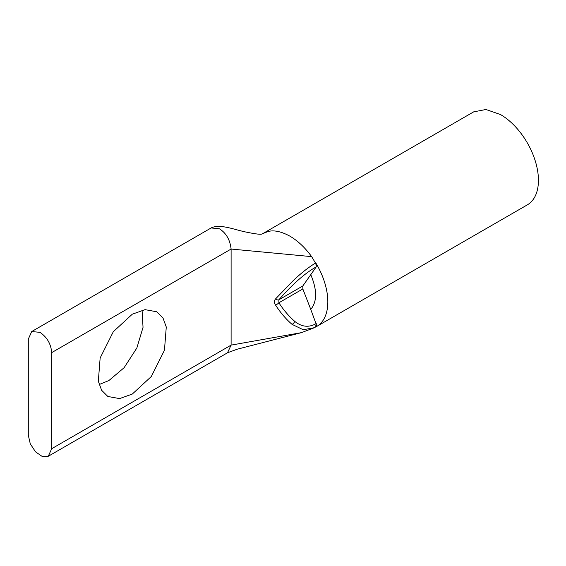 <?xml version="1.0" encoding="UTF-8"?>
<svg xmlns="http://www.w3.org/2000/svg" width="566" height="566" viewBox="0 0 566 566"><rect width="100%" height="100%" fill="white"/><g stroke="black" fill="none" stroke-linecap="round" stroke-linejoin="round"><path stroke-width="0.85" d="M316.252 323.54L315.51 327.113A3.679 2.13 -119.3 0 0 315.559 327.084A3.679 2.13 -119.3 0 0 316.012 323.681L310.762 309.39C317.222 301.544 317.222 289.976 310.762 274.68L316.252 266.862L315.778 262.893A53.685 30.996 60 0 1 317.257 326.129L527.314 204.871A53.685 30.996 -120 0 0 535.542 161.848A53.685 30.996 -120 0 0 500.471 114.544L485.939 109.493L473.629 111.884L263.02 233.475L268.093 231.494L262.044 233.921C261.23 234.706 255.924 234.091 246.132 232.088C234.798 229.853 220.047 223.535 211.132 227.949L219.403 228.777C226.152 233.043 230.058 239.793 231.105 249.047L311.64 256.631C305.081 247.632 297.829 240.798 289.863 236.128C281.252 231.48 273.994 229.93 268.093 231.494M315.51 327.113L317.257 326.129M28.3 339.112L31.724 331.535L40.002 332.355C47.105 337.258 51.004 344.015 51.697 352.618L51.697 448.697L48.273 456.267L42.28 456.507L35.524 451.838L30.274 443.829L28.3 435.183L28.3 339.112M99.128 384.562L108.898 380.543L124.11 367.702L136.859 347.991L143.035 327.339L142.073 310.175M132.303 314.194L145.03 309.644L156.754 311.774L162.987 317.979L166.277 327.028L164.451 350.255L151.292 376.539L132.303 394.056L119.575 398.598L107.851 396.476L101.618 390.264L98.328 381.222L100.147 357.988L113.313 331.704L132.303 314.194M311.64 256.631L315.488 263.063C308.378 267.428 300.971 273.258 293.273 280.545L275.522 298.954A3.679 2.236 41.7 0 0 278.889 299.782C287.57 289.827 301.685 275.041 315.991 267.018A3.679 2.094 -120.2 0 0 315.488 263.063M314.463 327.672L303.227 329.737L292.084 324.382C286.155 319.323 280.637 312.878 275.522 305.053C274.064 302.782 274.064 300.751 275.522 298.954M275.522 305.053A3.679 1.309 -34.4 0 0 278.889 302.782L278.889 299.782L302.838 285.957L302.838 288.957L310.762 309.39M310.762 274.68L302.838 285.957M210.962 228.056L31.724 331.535M48.273 456.267L227.674 352.689L237.154 349.229L301.409 332.652L231.105 345.119L227.497 352.795M51.697 352.618L231.105 249.047L231.105 345.119L51.697 448.697M292.084 324.382A3.679 1.811 -51.7 0 0 294.801 321.417C288.809 316.175 283.502 309.963 278.889 302.782L302.838 288.957M316.012 323.681C308.803 327.728 301.735 326.978 294.801 321.417M301.409 332.652L314.491 327.657M262.044 233.921L263.02 233.475"/></g></svg>
